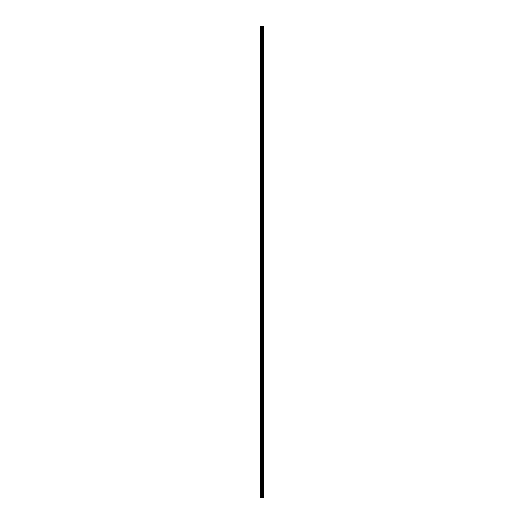 <?xml version="1.0" encoding="UTF-8"?>
<svg xmlns="http://www.w3.org/2000/svg" width="524" height="524" viewBox="0 0 524 524"><rect width="100%" height="100%" fill="white"/><g stroke="black" fill="none" stroke-linecap="round" stroke-linejoin="round"><path stroke-width="0.79" d="M263.814 26.2L263.899 497.8L263.814 26.2L260.101 26.2L260.101 497.8L260.317 26.2M260.317 497.8L263.814 497.8M263.742 497.8L263.742 26.2M262.537 497.8L262.537 26.2M262.465 497.8L262.465 26.2M263.402 497.8L263.402 26.2M263.369 497.8L263.369 26.2M263.33 497.8L263.33 26.2M263.258 497.8L263.258 26.2M263.022 497.8L263.022 26.2M262.95 497.8L262.95 26.2M262.91 497.8L262.91 26.2M262.884 497.8L262.884 26.2M262.308 497.8L262.308 26.2M262.151 497.8L262.151 26.2M261.81 497.8L261.81 26.2M261.659 497.8L261.659 26.2M261.044 497.8L261.044 26.2M260.893 497.8L260.893 26.2"/></g></svg>
